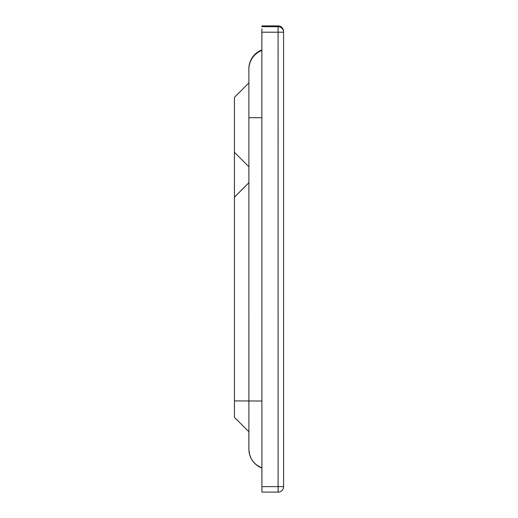 <?xml version="1.0" encoding="UTF-8"?>
<svg xmlns="http://www.w3.org/2000/svg" width="518" height="518" viewBox="0 0 518 518"><rect width="100%" height="100%" fill="white"/><g stroke="black" fill="none" stroke-linecap="round" stroke-linejoin="round"><path stroke-width="0.78" d="M234.434 150.842L234.427 98.808L234.434 150.842M234.421 117.081L234.434 197.196L248.893 182.763L248.899 431.831L234.447 417.378L248.899 431.831M248.88 166.731L248.893 182.763M234.434 197.196L234.447 417.378M234.434 152.286L234.427 97.365L234.434 152.286L248.886 166.738L248.886 86.098L248.88 82.906L234.427 97.365M234.447 400.926L248.899 400.951L248.899 449.184A20.234 20.234 176.8 0 0 261.92 468.084L256.054 464.62L253.244 461.713L251.347 458.831L249.702 454.81L248.905 449.825A20.234 20.234 176.8 0 1 248.873 448.685A20.234 20.234 176.8 0 0 248.905 449.825M261.92 486.609L261.875 468.071M261.849 49.922L261.894 28.794M261.849 31.384L261.92 492.1L278.108 492.1A5.491 5.491 0 0 0 283.599 486.609L283.573 32.194L278.082 32.207L278.108 486.616L283.599 486.609A5.491 5.491 -3.2 0 1 278.108 492.1L261.92 492.1M283.573 32.194A5.491 5.491 0 0 0 283.566 31.889L283.521 31.08A5.491 5.491 176.8 0 0 278.036 25.9L261.849 25.9L278.036 25.9L278.082 26.703A5.491 5.491 -3.2 0 1 283.573 32.194L283.599 486.609M234.434 197.151L248.886 182.699M248.854 68.713L248.854 68.816A20.234 20.234 -3.2 0 1 261.894 49.903L256.009 53.38L253.198 56.294L251.301 59.169L249.65 63.19L248.899 67.469M248.854 68.816L248.88 69.321A20.234 20.234 -3.2 0 1 261.894 50.414M248.88 69.321L248.886 117.696L261.901 117.728M248.886 117.696L248.905 400.977L261.914 401.01M248.899 449.184L248.867 431.798L248.873 449.041M278.036 25.9L278.036 25.9A5.491 5.491 0 0 1 283.521 31.08M261.894 26.703L278.082 26.703L278.082 32.207L261.894 32.207M261.92 486.616L278.108 486.616L278.108 492.1M248.886 67.69L248.867 68.091"/></g></svg>
